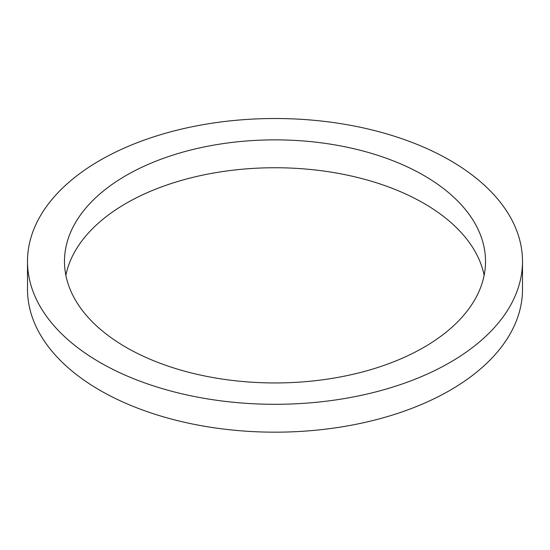 <?xml version="1.0" encoding="UTF-8"?>
<svg xmlns="http://www.w3.org/2000/svg" width="550" height="550" viewBox="0 0 550 550"><rect width="100%" height="100%" fill="white"/><g stroke="black" fill="none" stroke-linecap="round" stroke-linejoin="round"><path stroke-width="0.82" d="M126.142 347.353A210.519 121.543 180 0 1 64.481 261.408A210.519 121.543 180 0 1 275 139.865A210.519 121.543 180 0 1 485.519 261.408A210.519 121.543 180 0 1 355.561 373.697A210.519 121.543 180 0 1 126.142 347.353M484.131 275.344A210.519 121.543 0 0 0 275 167.743A210.519 121.543 0 0 0 65.869 275.344M99.99 362.45A247.5 142.89 0 0 0 369.717 393.422A247.5 142.89 0 0 0 522.5 261.408A247.5 142.89 0 0 0 275 118.511A247.5 142.89 0 0 0 27.5 261.408A247.5 142.89 0 0 0 99.99 362.45M522.5 261.408L522.5 289.279A247.5 142.89 180 0 1 369.717 421.3A247.5 142.89 180 0 1 99.99 390.321A247.5 142.89 180 0 1 27.5 289.279L27.5 261.408"/></g></svg>
